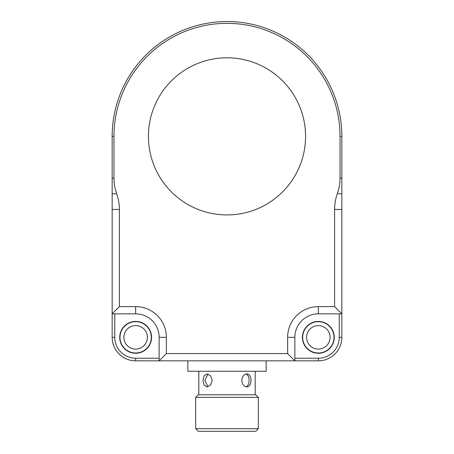 <?xml version="1.0" encoding="UTF-8"?>
<svg xmlns="http://www.w3.org/2000/svg" width="454" height="454" viewBox="0 0 454 454"><rect width="100%" height="100%" fill="white"/><g stroke="black" fill="none" stroke-linecap="round" stroke-linejoin="round"><path stroke-width="0.68" d="M147.397 337.339A11.747 11.747 0 0 1 129.776 347.514A11.747 11.747 0 0 1 129.776 327.169A11.747 11.747 0 0 1 147.397 337.339M151.313 337.339A15.657 15.657 0 0 1 127.818 350.902A15.657 15.657 0 0 1 127.818 323.776A15.657 15.657 0 0 1 151.313 337.339M208.011 374.017L204.896 380.407L208.011 386.797M245.989 386.797C248.037 385.894 249.076 383.761 249.104 380.407C249.076 377.047 248.037 374.919 245.989 374.017M187.848 360.828L187.848 371.27L266.152 371.27L266.152 360.828M204.856 397.369L258.32 397.369L255.71 394.759L198.29 394.759L195.68 397.369L204.856 397.369M195.68 428.69L198.29 431.3L255.71 431.3L258.32 428.69L195.68 428.69L195.68 397.369M251.005 380.407C250.914 376.44 249.558 374.266 246.931 373.88C243.951 374.266 242.232 376.44 241.778 380.407C242.232 384.368 243.951 386.541 246.931 386.933C249.558 386.541 250.914 384.368 251.005 380.407M212.222 380.407L210.599 375.793L207.069 373.88L204.073 375.793L202.995 380.407L204.073 385.02L207.069 386.933L210.599 385.02L212.222 380.407M159.138 337.339L159.138 360.828L318.35 360.828A23.489 23.489 0 0 0 341.839 337.339L341.839 313.85L334.609 306.615L334.609 209.453A61.63 53.373 180 0 1 337.316 193.79L341.839 193.79L341.839 313.85L318.35 313.85A23.489 23.489 0 0 0 294.862 337.339L294.862 360.828L287.626 353.598L166.374 353.598L166.374 337.339A30.724 30.724 0 0 0 135.65 306.615L119.391 306.615L112.161 313.85L135.65 313.85A23.489 23.489 0 0 1 159.138 337.339L166.374 337.339M119.731 337.339A15.918 15.918 0 0 1 143.612 323.554A15.918 15.918 0 0 1 143.612 351.129A15.918 15.918 0 0 1 119.731 337.339M334.269 337.339A15.918 15.918 0 0 1 310.388 351.129A15.918 15.918 0 0 1 310.388 323.554A15.918 15.918 0 0 1 334.269 337.339M112.161 209.453L112.161 193.79L116.684 193.79A61.63 53.373 0 0 1 119.391 209.453L112.161 209.453L112.161 337.339A23.489 23.489 0 0 0 135.65 360.828L159.138 360.828L166.374 353.598M116.684 193.79A61.63 53.373 180 0 1 113.971 178.133L113.971 136.37A113.029 113.029 0 0 1 227 23.341A113.029 113.029 0 0 1 340.029 136.37L340.029 178.133A61.63 53.373 -0 0 1 337.316 193.79M341.839 193.79L341.839 136.37A114.839 114.839 0 0 0 227 21.531A114.839 114.839 0 0 0 112.161 136.37L112.161 193.79M119.391 209.453L119.391 306.615M334.609 306.615L318.35 306.615A30.724 30.724 0 0 0 287.626 337.339L287.626 353.598M305.559 136.37A78.559 78.559 0 0 1 187.718 204.408A78.559 78.559 0 0 1 187.718 68.333A78.559 78.559 0 0 1 305.559 136.37M330.092 337.339A11.747 11.747 0 0 1 312.477 347.514A11.747 11.747 0 0 1 312.477 327.169A11.747 11.747 0 0 1 330.092 337.339M334.008 337.339A15.657 15.657 0 0 1 310.519 350.902A15.657 15.657 0 0 1 310.519 323.776A15.657 15.657 0 0 1 334.008 337.339M114.771 337.339L112.161 337.339A23.489 23.489 0 0 0 135.65 360.828L135.65 358.223A20.878 20.878 0 0 1 114.771 337.339L114.771 313.85M334.609 209.453L341.839 209.453M113.971 178.133L112.161 178.133M112.161 136.37L113.971 136.37M341.839 136.37L340.029 136.37M341.839 178.133L340.029 178.133M135.65 306.615L135.65 313.85M287.626 337.339L294.862 337.339M318.35 306.615L318.35 313.85M318.35 358.223L318.35 360.828A23.489 23.489 0 0 0 341.839 337.339L339.229 337.339A20.878 20.878 0 0 1 318.35 358.223L294.862 358.223M339.229 313.85L339.229 337.339M159.138 358.223L135.65 358.223M258.32 428.69L258.32 397.369M198.812 371.27L198.812 394.759M255.188 371.27L255.188 394.759"/></g></svg>
